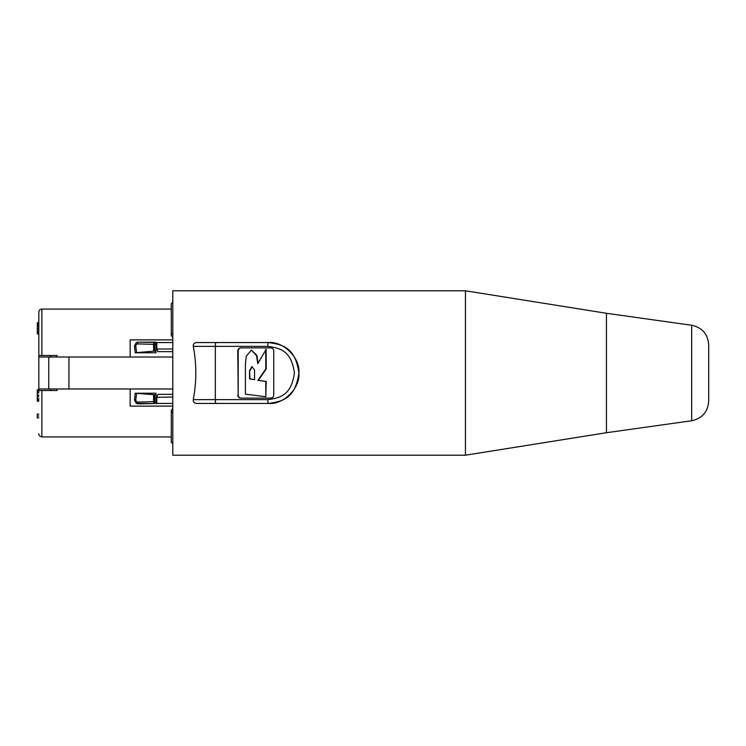 <?xml version="1.0" encoding="UTF-8"?>
<svg xmlns="http://www.w3.org/2000/svg" width="746" height="746" viewBox="0 0 746 746"><rect width="100%" height="100%" fill="white"/><g stroke="black" fill="none" stroke-linecap="round" stroke-linejoin="round"><path stroke-width="1.12" d="M153.592 394.811L153.601 401.656L137.217 402.103A3.049 1.184 -91.1 0 0 138.262 403.847L154.655 403.539A3.049 1.156 -91.1 0 1 153.601 401.656A3.049 1.24 -0.1 0 0 154.646 401.73L154.655 403.539L136.229 403.381L134.494 399.977L135.194 393.235L155.961 394.848L155.998 393.217L135.194 393.235M137.217 402.103L135.697 400.509L136.593 393.459M172.802 351.646L157.938 351.646L156.837 349.109M172.802 396.993L156.809 397.357L156.837 396.891M172.802 394.354L157.938 394.354L156.828 396.993M138.215 403.856L136.229 403.381M156.017 403.866L155.998 393.217M155.998 352.783L135.194 352.765L134.494 346.023L136.229 342.619L138.215 342.144L155.989 342.461L155.998 352.783L156.017 342.134L138.215 342.144M50.448 390.512L50.448 388.983M50.448 357.017L50.448 355.488M172.802 376.907L172.802 369.093M154.636 394.848L154.646 401.73L155.97 401.73L155.989 403.539M155.97 401.73L155.961 394.848M136.593 352.541L135.697 345.491L137.217 343.897L153.601 344.344A3.049 1.156 -88.9 0 1 154.655 342.461L154.646 344.27A3.049 1.24 -179.9 0 0 153.601 344.344L153.592 351.189L135.194 352.765M153.592 351.189L155.961 351.152M136.229 342.619L138.262 342.153A3.049 1.184 91.1 0 0 137.217 343.897M172.802 357.017L38.82 357.017L38.82 390.512L57.088 390.512L57.088 388.983M172.802 455.209L172.802 290.791L465.439 290.791L465.439 455.209L172.802 455.209M130.168 388.983L130.168 406.113L172.802 406.113M172.802 412.379L171.272 411.978L171.272 436.942L41.869 436.942L41.869 390.512M172.802 443.795L171.272 442.275L171.272 410.542L172.802 408.342M172.802 333.621L171.272 334.022L171.272 303.725L172.802 302.205M172.802 337.658L171.272 335.458L171.272 334.022M38.82 357.017L38.82 355.488L57.088 355.488L57.088 357.017M172.802 339.887L130.168 339.887L130.168 357.017M38.82 322.757L37.3 322.757L38.82 323.074M38.82 323.391L37.3 323.074M38.82 324.659L37.3 324.659L37.3 323.391M38.82 325.927L37.3 325.927L37.3 324.659M38.82 328.147L37.3 328.147L37.3 325.927M38.82 328.79L37.3 328.79L37.3 328.147M38.82 331.01L37.3 331.01L37.3 328.79M38.82 332.278L37.3 332.278L37.3 331.01M38.82 333.546L37.3 333.546L37.3 332.278M38.82 333.863L37.3 333.546M38.82 334.18L37.3 333.863M38.82 417.909L37.3 417.909L37.3 414.105L38.82 414.105M38.82 401.161L37.3 401.161L37.3 389.748L38.82 389.748M38.82 416.007L37.3 416.007M38.82 390.065L37.3 390.065M38.82 390.382L37.3 390.382M38.82 391.65L37.3 391.65M38.82 392.918L37.3 392.918M38.82 395.138L37.3 395.138M38.82 396.406L37.3 396.406M38.82 398.308L37.3 398.308M38.82 399.576L37.3 399.576M38.82 400.844L37.3 400.844M68.949 357.017L68.949 388.983L38.82 388.983M172.802 388.983L68.949 388.983M172.802 403.446L156.809 403.446L156.809 397.357M172.802 342.554L156.809 342.554L156.809 348.643M172.802 349.007L156.828 349.007M193.251 346.358C193.102 344.046 194.277 342.778 196.795 342.554L268.467 342.554C283.051 344.559 295.351 347.72 298.894 372.991C295.351 398.289 283.032 401.441 268.467 403.446L196.795 403.446C194.286 403.222 193.102 401.954 193.251 399.642C196.664 381.877 196.664 364.123 193.251 346.358L267.795 346.358C280.543 348.112 291.304 350.881 294.409 372.991C291.313 395.128 280.533 397.888 267.795 399.642L193.251 399.642M257.622 342.554L196.795 342.554M257.622 403.446L196.795 403.446M267.795 399.642A3.805 0.681 -90 0 0 268.467 403.446L268.495 403.446C283.555 404.798 300.265 388.079 298.913 373C300.265 357.921 283.555 341.202 268.495 342.554L268.467 342.554A3.805 0.681 90 0 0 267.795 346.358M237.787 395.072A3.049 2.993 90 0 0 240.79 398.122L270.751 398.122A3.049 2.993 90 0 0 273.745 395.072L273.745 350.928A3.049 2.993 90 0 0 270.751 347.878L240.79 347.878A3.049 2.993 90 0 0 237.787 350.928L238.198 395.072A3.049 2.993 -90 0 0 241.191 398.122M241.191 347.878A3.049 2.993 -90 0 0 238.198 350.928L238.198 395.072M265.79 396.732L266.201 381.467L258.321 380.367L266.201 368.972L266.126 349.333L257.799 363.694L256.521 355.683L251.43 350.06L246.208 356.243L245.406 364.654L245.406 394.186L265.79 396.732L265.79 381.467L257.911 380.367L265.79 368.972L265.716 349.333M258.125 363.097L256.857 355.385L251.43 350.06M254.554 379.611L249.966 378.875L249.556 370.687L251.906 366.631L254.554 369.969L254.554 379.677L249.556 378.875L249.556 370.687M252.12 366.65L249.966 370.687M606.451 432.717L691.663 420.744L691.663 325.256L606.451 313.283L606.451 432.717L465.439 455.209M691.663 325.256C702.2 327.569 707.879 334.105 708.7 344.857L708.7 401.143C707.879 411.895 702.2 418.431 691.663 420.744M708.7 388.228L708.7 357.772M134.494 399.977A3.049 1.436 8.8 0 0 135.697 400.509M134.494 346.023A3.049 1.436 -8.8 0 1 135.697 345.491M154.636 351.152L154.646 344.27L155.97 344.27M41.869 355.488L41.869 309.058L171.272 309.058M48.751 357.017L48.751 388.983M215.995 403.446A3.805 0.681 -90 0 1 215.324 399.642L215.324 346.358A3.805 0.681 90 0 1 215.995 342.554M38.82 355.488L38.82 312.098C39.006 310.252 40.014 309.236 41.869 309.058M41.869 436.942C38.242 436.14 38.792 433.193 38.82 433.902M606.451 313.283L465.439 290.791"/></g></svg>

